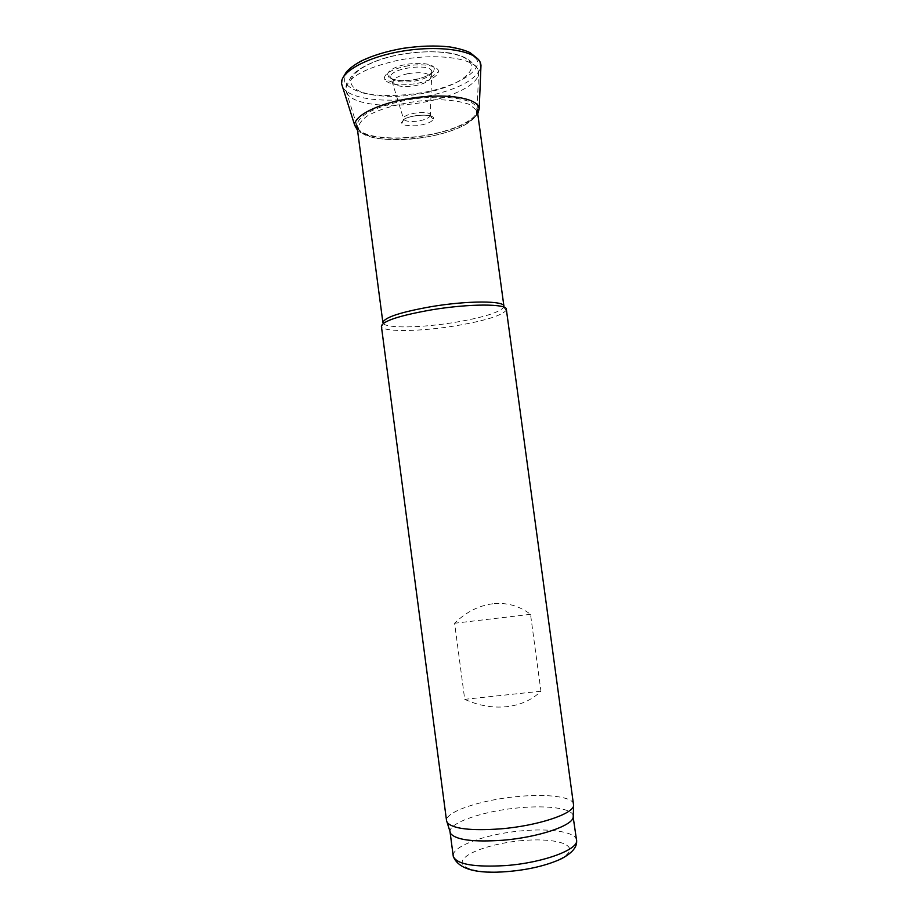 <?xml version="1.0" encoding="UTF-8"?>
<svg xmlns="http://www.w3.org/2000/svg" width="918" height="918" viewBox="0 0 918 918"><rect width="100%" height="100%" fill="white"/><g stroke="black" fill="none" stroke-linecap="round" stroke-linejoin="round"><path stroke-width="0.69" stroke-dasharray="4.59 3.44" d="M358.915 129.667L356.918 125.594C357.848 115.748 373.465 107.452 403.759 100.67C436.761 93.957 471.978 97.446 476.362 107.062L477.176 109.563C478.324 118.663 456.476 129.667 429.314 134.682C399.628 140.488 366.73 138.457 358.915 129.667M405.32 66.314C422.096 62.768 439.561 65.867 438.391 71.902C436.991 76.779 429.888 80.635 417.07 83.446C399.307 86.235 388.394 84.8 384.332 79.109C383.919 73.945 390.919 69.676 405.32 66.314M407.776 73.692C421.66 71.65 429.36 72.912 430.875 77.491C429.957 80.864 424.988 83.549 415.969 85.535C403.461 87.485 395.83 86.487 393.065 82.528C392.858 78.948 397.758 76.01 407.776 73.692M573.222 815.735L573.222 815.735C572.155 808.402 547.816 805.132 519.68 807.76C484.83 810.663 449.131 822.425 450.027 831.628M573.67 804.122C572.591 796.824 547.484 793.691 518.475 796.457C482.283 799.532 445.196 811.558 446.55 820.726M506.357 309.446L506.162 310.353C501.423 315.758 484.463 320.933 455.294 325.867C421.431 331.455 384.734 332.247 381.67 326.957L381.395 326.349M492.61 603.803C478.634 605.639 465.965 612.122 454.605 623.242L464.715 699.321C478.427 705.598 492.335 708.065 506.426 706.722C520.46 705.15 531.97 699.975 540.943 691.22L530.524 614.326C519.232 605.777 506.598 602.265 492.61 603.803M503.913 306.153L503.764 307.243C499.231 312.556 482.822 317.617 454.513 322.436C421.66 327.864 386.088 328.552 383.162 323.331L382.886 322.528M530.524 614.326L454.605 623.242M540.943 691.22L464.715 699.321M475.811 109.586L469.35 104.4C461.8 101.68 451.725 100.119 439.102 99.729C412.446 99.993 381.727 107.142 366.684 116.379C360.522 121.027 357.848 125.422 358.686 129.553C361.543 133.305 367.303 136.185 375.99 138.193C391.378 140.408 408.98 139.88 428.798 136.587C458.289 131.297 481.17 118.824 475.811 109.586M433.594 118.927C435.063 114.406 416.898 113.775 406.605 118.066C397.758 123.482 401.017 126.053 416.37 125.755C426.113 124.446 431.85 122.174 433.594 118.927M434.329 68.77C434.191 61.678 406.272 61.483 393.214 68.62C379.708 75.597 392.789 82.941 412.205 80.015C426.044 77.617 433.422 73.876 434.329 68.77M476.557 58.97L469.018 52.303C460.343 48.757 448.799 46.634 434.409 45.946C419.033 46.244 403.599 48.069 388.13 51.419C373.615 55.539 361.899 60.416 353.005 66.073C346.361 71.856 343.676 77.353 344.95 82.551C348.484 87.279 355.232 90.951 365.192 93.567C382.714 96.516 402.543 96.069 424.667 92.213C457.577 86.017 482.937 70.732 476.557 58.97M348.083 94.91L345.753 90.01C346.43 78.168 363.574 68.322 397.173 60.496C433.801 52.796 472.931 57.57 477.704 69.252L478.588 72.281C479.804 83.286 455.73 96.16 425.895 101.806C393.317 108.347 357.033 105.547 348.083 94.91M522.812 840.521C495.674 842.781 468.065 851.445 463.039 859.73C457.589 868.061 478.312 873.959 508.228 871.503C538.086 869.174 567.14 859.133 569.424 850.929C572.144 842.678 549.985 838.145 522.812 840.521M576.538 840.165L576.504 839.878C575.356 831.972 550.938 828.197 522.767 830.744C487.607 833.533 451.748 846.006 453.217 855.955M423.783 93.246C393.937 99.155 361.371 96.459 353.005 86.671C344.147 76.986 364.354 61.77 397.632 55.091C430.817 48.275 465.633 52.567 470.647 63.25C476.178 73.842 453.71 87.474 423.783 93.246M357.538 130.322C366.649 138.847 399.548 140.649 429.314 134.9C454.467 129.874 470.613 122.851 477.762 113.855M342.552 86.854C348.863 99.821 389.553 103.906 425.975 96.447C458.093 89.539 476.408 79.809 480.894 67.278M430.186 115.978L430.347 115.175C430.553 109.678 402.268 113.453 403.507 118.755C404.276 120.901 408.097 121.784 414.993 121.405C423.06 120.533 428.121 118.732 430.186 115.978M431.747 71.971L431.735 71.788C432.126 62.447 388.532 68.265 390.758 77.25C392.491 81.335 399.456 82.792 411.631 81.622C423.818 79.659 430.531 76.446 431.747 71.971M356.918 125.605L345.753 90.01C346.293 79.9 347.819 83.527 350.286 78.294C353.051 71.466 371.824 59.854 397.563 55.011C416.887 51.534 434.375 50.869 450.038 53.003C465.036 55.964 469.959 60.462 472.311 63.021C473.998 63.629 479.471 69.963 478.588 72.281L477.176 109.563M430.875 77.491L438.391 71.902M383.162 323.331L381.67 326.957M503.764 307.243L506.162 310.353M393.065 82.528L384.332 79.109M477.463 111.721C477.853 114.211 473.849 118.514 465.46 124.618C456.062 129.725 443.842 133.707 428.798 136.587C403.484 141.303 376.082 140.603 364.228 134.567C354.658 127.728 359.5 128.279 357.205 127.774M430.347 115.175C431.414 118.043 432.447 118.984 433.434 117.974C433.686 112.788 402.669 115.175 401.304 122.266C402.13 123.345 402.864 122.174 403.507 118.755L390.758 77.25C389.094 75.551 388.394 75.242 388.647 76.332C386.639 77.468 397.46 82.413 412.171 79.981C425.195 78.833 435.522 71.03 433.445 70.353L432.034 70.709L431.735 71.788L430.347 115.175M480.435 62.803L476.775 57.995M343.504 76.745L341.966 79.958"/><path stroke-width="1.38" d="M450.027 831.628L450.635 833.59C456.12 839.993 473.413 842.208 502.536 840.257C537.856 837.468 572.534 825.798 573.199 817.238L576.504 839.878C579.625 849.161 543.686 862.771 505.921 865.559C474.147 867.418 456.602 864.331 453.262 856.322L450.084 832.167M446.55 820.726L447.146 822.471C452.723 828.816 470.544 830.951 500.631 828.862C537.145 825.913 572.981 814.094 573.635 805.591L506.357 309.446C507.447 303.594 469.155 303.525 431.334 309.894C399.64 315.528 382.99 320.944 381.372 326.131L381.395 326.349M356.918 125.594L382.886 322.528C384.447 317.41 400.581 312.12 431.265 306.646C467.882 300.461 504.969 300.611 503.948 306.371M453.217 855.955L453.262 856.322C458.197 869.071 476.258 874.154 507.447 871.572C528.389 869.794 546.13 865.64 560.657 859.122C574.829 851.893 577.342 844.95 576.538 840.165M477.762 113.855L479.207 108.817L478.45 106.373C473.929 97.228 443.291 93.177 410.908 98.26C378.491 103.229 353.43 115.852 354.761 125.422L357.538 130.322M480.894 67.278L480.034 61.896C474.709 50.536 440.101 45.062 403.736 50.926C367.349 56.664 339.694 71.983 341.576 83.779L342.552 86.854M450.635 833.59L447.146 822.471M446.596 821.071L381.372 326.131M503.913 306.153L477.176 109.54M573.199 817.238L573.635 805.591M477.463 111.721L479.207 108.817L480.986 65.178L480.435 62.803M341.966 79.958L341.576 83.779L354.761 125.422L357.205 127.774M476.775 57.995L470.05 52.624C464.921 50.203 458.059 48.287 449.476 46.887C435.384 45.372 419.916 45.854 403.048 48.321C386.375 51.305 372.249 55.608 360.682 61.254C353.832 65.224 349.058 68.827 346.35 72.052L343.504 76.745"/></g></svg>
